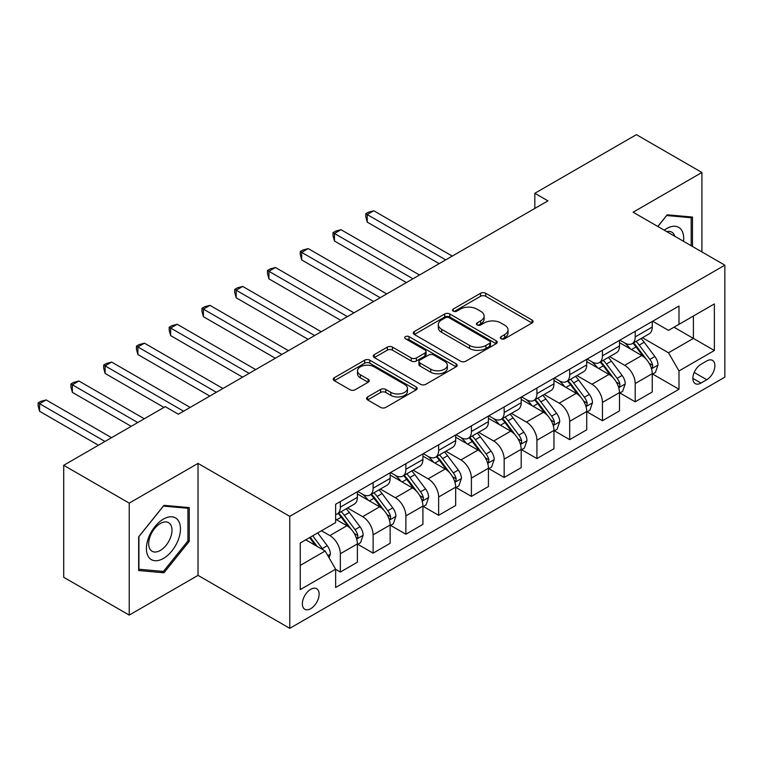 <?xml version="1.0" encoding="UTF-8"?>
<svg xmlns="http://www.w3.org/2000/svg" width="763" height="763" viewBox="0 0 763 763"><rect width="100%" height="100%" fill="white"/><g stroke="black" fill="none" stroke-linecap="round" stroke-linejoin="round"><path stroke-width="1.14" d="M501.091 338.753A2.547 1.469 0 0 0 504.696 338.753L532.03 322.978A3.634 2.098 0 0 0 533.089 321.49A3.634 2.098 0 0 0 532.03 320.002L485.716 293.269A3.634 2.098 0 0 0 480.576 293.269L453.241 309.053A2.547 1.469 0 0 0 452.497 310.093A2.547 1.469 0 0 0 453.241 311.132A2.547 1.469 0 0 0 456.837 311.132L460.375 309.091A11.645 6.724 0 0 1 476.846 309.091L480.7 311.314A11.645 6.724 0 0 1 484.114 316.073A11.645 6.724 0 0 1 480.7 320.822L477.161 322.863A2.547 1.469 0 0 0 476.417 323.903A2.547 1.469 0 0 0 477.161 324.943A2.547 1.469 0 0 0 480.766 324.943L484.305 322.902A11.645 6.724 0 0 1 500.766 322.902L504.629 325.133A11.645 6.724 0 0 1 508.034 329.883A11.645 6.724 0 0 1 504.629 334.633L501.091 336.674A2.547 1.469 0 0 0 500.347 337.713A2.547 1.469 0 0 0 501.091 338.753L501.091 336.674M310.732 608.674A11.865 6.848 120 0 0 318.486 598.221A11.865 6.848 120 0 0 316.664 588.712A11.865 6.848 120 0 0 310.732 589.303A11.865 6.848 120 0 0 302.987 599.756A11.865 6.848 120 0 0 304.799 609.255A11.865 6.848 120 0 0 310.732 608.674M367.632 396.941A3.634 2.098 0 0 0 366.564 398.429A3.634 2.098 0 0 0 367.632 399.917L380.623 407.413A3.634 2.098 0 0 0 385.773 407.413L416.131 389.893A3.634 2.098 0 0 0 417.189 388.405A3.634 2.098 0 0 0 416.131 386.917L369.817 360.184A3.634 2.098 0 0 0 364.676 360.184L334.318 377.714A3.634 2.098 0 0 0 333.25 379.192A3.634 2.098 0 0 0 334.318 380.68L350.007 389.74A3.634 2.098 0 0 0 355.157 389.74L368.147 382.244A3.634 2.098 0 0 0 369.216 380.756A3.634 2.098 0 0 0 368.147 379.268L360.365 374.776A9.728 5.618 0 0 1 357.513 370.799A9.728 5.618 0 0 1 363.522 365.611A9.728 5.618 0 0 1 374.128 366.831L404.619 384.428A9.728 5.618 0 0 1 407.471 388.405A9.728 5.618 0 0 1 401.462 393.594A9.728 5.618 0 0 1 390.856 392.373L385.773 389.445A3.634 2.098 0 0 0 380.623 389.445L367.632 396.941L367.632 399.917M198.027 463.399L129.233 503.122L63.701 465.296L63.701 577.276L129.233 615.102L198.027 575.378L289.768 628.34L289.768 516.36L198.027 463.399L198.027 575.378M701.912 251.933L701.912 172.486L633.118 212.209L724.85 265.171L289.768 516.36M701.912 172.486L636.39 134.66L534.825 193.297L534.825 208.423M63.701 465.296L165.266 406.66L178.37 414.223L547.929 200.86L534.825 193.297M460.633 361.223A3.634 2.098 0 0 0 465.783 361.223L496.141 343.693A3.634 2.098 0 0 0 497.199 342.215A3.634 2.098 0 0 0 496.141 340.727L449.827 313.994A3.634 2.098 0 0 0 444.686 313.994L414.328 331.514A3.634 2.098 0 0 0 413.26 333.002A3.634 2.098 0 0 0 414.328 334.49L460.633 361.223M406.469 339.306A2.547 1.469 0 0 1 409.054 339.669L409.054 336.636L456.131 363.817A3.634 2.098 0 0 1 457.199 365.305A3.634 2.098 0 0 1 456.131 366.793L425.773 384.323A3.634 2.098 0 0 1 420.632 384.323L374.318 357.58L374.318 354.614A3.634 2.098 0 0 0 373.26 356.102A3.634 2.098 0 0 0 374.318 357.58M374.318 354.614L387.318 347.108A3.634 2.098 0 0 1 392.459 347.108L411.238 357.952A3.634 2.098 0 0 0 416.388 357.952L425.001 352.983A3.634 2.098 0 0 0 426.069 351.495A3.634 2.098 0 0 0 425.001 350.007L405.449 338.724A2.547 1.469 0 0 1 404.705 337.685A2.547 1.469 0 0 1 406.278 336.321A2.547 1.469 0 0 1 409.054 336.636M706.767 360.956L700.997 364.285A11.493 6.638 120 0 0 693.491 374.414A11.493 6.638 120 0 0 695.255 383.617A11.493 6.638 120 0 0 700.997 383.055L706.767 379.726A11.493 6.638 120 0 0 714.273 369.597A11.493 6.638 120 0 0 712.508 360.394A11.493 6.638 120 0 0 706.767 360.956M289.768 628.34L724.85 377.151L724.85 265.171M652.642 321.233L668.502 330.389L678.984 324.342L678.984 306.03L335.634 504.257L335.634 522.569L300.25 542.998L300.25 589.608L335.634 569.179L335.634 587.491L678.984 389.254L678.984 370.942L668.502 352.783L642.436 337.742M678.984 324.342L714.368 303.912L714.368 350.513L678.984 370.942M129.233 503.122L129.233 615.102M674.006 327.213L693.395 338.41L693.395 316.016L714.368 303.912M668.502 352.783L693.395 338.41L714.368 350.513M300.25 565.393L325.152 551.02L305.753 539.822M335.634 569.332L340.346 572.05L340.346 553.738A14.831 8.565 -120 0 0 329.864 535.588L321.481 530.743M340.346 572.05L357.389 562.217L357.389 543.905A14.831 8.565 -120 0 0 346.907 525.745L335.634 519.241M357.78 544.286L373.117 553.137L373.117 534.825A14.831 8.565 -120 0 0 362.625 516.665L347.575 507.977M373.117 553.137L390.151 543.304L390.151 524.992A14.831 8.565 -120 0 0 379.669 506.832L357.389 493.966M390.542 525.373L405.878 534.224L405.878 515.912A14.831 8.565 -120 0 0 395.387 497.753L380.336 489.064M405.878 534.224L422.912 524.381L422.912 506.079A14.831 8.565 -120 0 0 412.43 487.919L390.151 475.053M423.303 506.451L438.639 515.311L438.639 496.999A14.831 8.565 -120 0 0 428.157 478.84L413.098 470.151M438.639 515.311L455.673 505.468L455.673 487.156A14.831 8.565 -120 0 0 445.191 469.007L422.912 456.14M456.064 487.538L471.4 496.389L471.4 478.077A14.831 8.565 -120 0 0 460.919 459.927L445.859 451.229M471.4 496.389L488.434 486.556L488.434 468.244A14.831 8.565 -120 0 0 477.953 450.084L455.673 437.228M488.825 468.625L504.162 477.476L504.162 459.164A14.831 8.565 -120 0 0 493.68 441.004L478.63 432.316M504.162 477.476L521.196 467.643L521.196 449.331A14.831 8.565 -120 0 0 510.714 431.171L488.434 418.305M521.596 449.712L536.923 458.563L536.923 440.251A14.831 8.565 -120 0 0 526.441 422.092L511.391 413.403M536.923 458.563L553.957 448.73L553.957 430.418A14.831 8.565 -120 0 0 543.475 412.258L521.196 399.392M554.358 430.79L569.684 439.65L569.684 421.338A14.831 8.565 -120 0 0 559.203 403.179L544.153 394.49M569.684 439.65L586.728 429.807L586.728 411.495A14.831 8.565 -120 0 0 576.237 393.346L553.957 380.479M587.119 411.877L602.446 420.728L602.446 402.425A14.831 8.565 -120 0 0 591.964 384.266L576.914 375.568M602.446 420.728L619.489 410.895L619.489 392.583A14.831 8.565 -120 0 0 608.998 374.423L586.728 361.567M619.88 392.964L635.217 401.815L635.217 383.503A14.831 8.565 -120 0 0 624.725 365.343L609.675 356.655M635.217 401.815L652.251 391.982L652.251 373.67A14.831 8.565 -120 0 0 641.769 355.51L619.489 342.644M619.88 340.155L624.725 342.949A14.831 8.565 -120 0 0 632.145 343.684A14.831 8.565 -120 0 0 635.217 336.893L635.217 331.295M587.119 359.068L591.964 361.862A14.831 8.565 -120 0 0 599.375 362.597A14.831 8.565 -120 0 0 602.446 355.816L602.446 350.217M554.358 377.981L559.203 380.785A14.831 8.565 -120 0 0 566.613 381.519A14.831 8.565 -120 0 0 569.684 374.728L569.684 369.13M521.596 396.894L526.441 399.698A14.831 8.565 -120 0 0 533.852 400.432A14.831 8.565 -120 0 0 536.923 393.641L536.923 388.043M488.825 415.816L493.68 418.61A14.831 8.565 -120 0 0 501.091 419.345A14.831 8.565 -120 0 0 504.162 412.554L504.162 406.956M456.064 434.729L460.919 437.523A14.831 8.565 -120 0 0 468.329 438.258A14.831 8.565 -120 0 0 471.4 431.476L471.4 425.878M423.303 453.642L428.157 456.446A14.831 8.565 -120 0 0 435.568 457.18A14.831 8.565 -120 0 0 438.639 450.389L438.639 444.791M390.542 472.555L395.387 475.359A14.831 8.565 -120 0 0 402.807 476.093A14.831 8.565 -120 0 0 405.878 469.302L405.878 463.704M357.78 491.477L362.625 494.271A14.831 8.565 -120 0 0 370.045 495.006A14.831 8.565 -120 0 0 373.117 488.215L373.117 482.617M652.642 374.051L678.984 389.254M632.145 343.684L649.179 333.851A14.831 8.565 -120 0 0 652.251 327.06L652.251 321.461M599.375 362.597L616.418 352.764A14.831 8.565 -120 0 0 619.489 345.973L619.489 340.374M566.613 381.519L583.657 371.676A14.831 8.565 -120 0 0 586.728 364.895L586.728 359.297M533.852 400.432L550.886 390.599A14.831 8.565 -120 0 0 553.957 383.808L553.957 378.21M501.091 419.345L518.125 409.512A14.831 8.565 -120 0 0 521.196 402.721L521.196 397.122M468.329 438.258L485.363 428.424A14.831 8.565 -120 0 0 488.434 421.634L488.434 416.035M435.568 457.18L452.602 447.337A14.831 8.565 -120 0 0 455.673 440.556L455.673 434.958M402.807 476.093L419.841 466.26A14.831 8.565 -120 0 0 422.912 459.469L422.912 453.871M370.045 495.006L387.079 485.173A14.831 8.565 -120 0 0 390.151 478.382L390.151 472.783M335.634 514.52A14.831 8.565 -120 0 0 337.284 513.919L354.318 504.085A14.831 8.565 -120 0 0 357.389 497.295L357.389 491.696M337.284 513.919A14.831 8.565 -120 0 0 340.346 507.137L340.346 501.539M325.152 551.02L335.634 569.179M692.48 246.487L692.48 217.064L667.186 214.804L657.811 226.468M138.666 570.524L163.959 572.784L189.253 541.32L189.253 507.595L163.959 505.344L138.666 536.809L138.666 570.524M187.936 540.566L189.253 541.32M161.289 571.249L163.959 572.784M502.111 339.115L504.629 337.666A11.645 6.724 0 0 0 508.034 332.906L508.034 329.883M484.114 316.073L484.114 319.096A11.645 6.724 0 0 1 480.7 323.846L478.182 325.305M531.983 323.007L485.716 296.292A3.634 2.098 0 0 0 480.576 296.292L454.262 311.485M496.093 343.722L449.827 317.017A3.634 2.098 0 0 0 444.686 317.017L414.376 334.518M489.703 343.255A2.547 1.469 0 0 0 490.456 342.215A2.547 1.469 0 0 0 489.703 341.166L449.054 317.704A2.547 1.469 0 0 0 445.458 317.704L441.729 319.859A11.645 6.724 0 0 0 438.315 324.609A11.645 6.724 0 0 0 441.729 329.358L469.512 345.401A11.645 6.724 0 0 0 485.974 345.401L489.703 343.255L489.703 346.278A2.547 1.469 0 0 0 490.456 345.238L490.456 342.215M438.315 324.609L438.315 327.632A11.645 6.724 0 0 0 441.729 332.391L441.729 329.358M489.703 346.278L485.974 348.433A11.645 6.724 0 0 1 469.512 348.433L441.729 332.391M374.366 357.609L387.318 350.141L387.318 347.108M426.069 351.495L426.069 354.518A3.634 2.098 0 0 1 425.001 356.006L416.388 360.985A3.634 2.098 0 0 1 411.238 360.985L392.459 350.141A3.634 2.098 0 0 0 387.318 350.141M409.054 339.669L456.083 366.822M430.733 369.206A9.728 5.618 0 0 0 441.338 370.427A9.728 5.618 0 0 0 447.347 365.229A9.728 5.618 0 0 0 444.495 361.261L433.746 355.062A3.634 2.098 0 0 0 428.606 355.062L419.984 360.031A3.634 2.098 0 0 0 418.925 361.519A3.634 2.098 0 0 0 419.984 363.007L430.733 369.206L430.733 372.23A9.728 5.618 0 0 0 441.338 373.45A9.728 5.618 0 0 0 447.347 368.262L447.347 365.229M418.925 361.519L418.925 364.542A3.634 2.098 0 0 0 419.984 366.03L419.984 363.007M430.733 372.23L419.984 366.03M407.471 388.405L407.471 391.429A9.728 5.618 0 0 1 401.462 396.617A9.728 5.618 0 0 1 390.856 395.406L385.773 392.468A3.634 2.098 0 0 0 380.623 392.468L367.68 399.946M357.513 370.799L357.513 373.832A9.728 5.618 0 0 0 360.365 377.799L360.365 374.776M368.1 382.263L360.365 377.799M416.083 389.922L369.817 363.207A3.634 2.098 0 0 0 364.676 363.207L334.366 380.708M652.251 374.271L655.398 372.458L658.011 364.895A9.824 5.675 -120 0 0 654.883 356.531L644.172 342.234A28.355 16.376 -120 0 0 641.073 338.524M630.429 348.968A28.355 16.376 -120 0 0 624.62 342.892M651.354 368.262L652.499 367.022L652.708 365.315A9.824 5.675 -120 0 0 649.895 359.402L639.194 345.105A28.355 16.376 -120 0 0 636.094 341.404M633.462 342.921A23.539 13.591 60 0 1 637.324 347.318L646.385 359.411M452.268 256.091L373.765 210.769L367.213 214.556L367.213 222.119L439.164 263.655M632.947 343.216A28.355 16.376 60 0 1 636.046 346.927L643.161 356.426M367.213 222.119L365.773 216.749L365.773 213.726L445.716 259.878M365.773 213.726L368.395 212.209L373.765 210.769M619.489 393.193L622.627 391.371L625.25 383.808A9.824 5.675 -120 0 0 622.112 375.444L611.411 361.147A28.355 16.376 -120 0 0 608.311 357.446M597.658 367.88A28.355 16.376 -120 0 0 591.859 361.805M618.593 387.175L619.737 385.944L619.947 384.228A9.824 5.675 -120 0 0 617.133 378.314L606.423 364.018A28.355 16.376 -120 0 0 603.333 360.317M600.691 361.843A23.539 13.591 60 0 1 604.563 366.23L613.624 378.334M419.507 275.004L341.004 229.692L334.452 233.468L334.452 241.032L406.402 282.577M600.185 362.129A28.355 16.376 60 0 1 603.285 365.839L610.4 375.339M334.452 241.032L333.011 235.662L333.011 232.639L412.955 278.791M333.011 232.639L335.634 231.122L341.004 229.692M586.728 412.106L589.866 410.294L592.489 402.721A9.824 5.675 -120 0 0 589.351 394.357L578.65 380.06A28.355 16.376 -120 0 0 575.55 376.359M564.897 386.793A28.355 16.376 -120 0 0 559.098 380.718M585.831 406.088L586.966 404.857L587.186 403.141A9.824 5.675 -120 0 0 584.372 397.237L573.662 382.94A28.355 16.376 -120 0 0 570.571 379.23M567.93 380.756A23.539 13.591 60 0 1 571.792 385.153L580.862 397.246M386.746 293.927L308.242 248.604L301.69 252.381L301.69 259.954L373.632 301.49M567.424 381.052A28.355 16.376 60 0 1 570.524 384.752L577.639 394.261M301.69 259.954L300.25 254.575L300.25 251.552L380.184 297.704M300.25 251.552L302.873 250.045L308.242 248.604M553.957 431.019L557.104 429.207L559.727 421.634A9.824 5.675 -120 0 0 556.589 413.269L545.879 398.982A28.355 16.376 -120 0 0 542.789 395.272M532.135 405.706A28.355 16.376 -120 0 0 526.336 399.631M553.07 425.001L554.205 423.77L554.424 422.053A9.824 5.675 -120 0 0 551.611 416.15L540.9 401.853A28.355 16.376 -120 0 0 537.81 398.143M535.168 399.669A23.539 13.591 60 0 1 539.031 404.066L548.101 416.159M353.975 312.84L275.481 267.517L268.929 271.304L268.929 278.867L340.87 320.403M534.663 399.965A28.355 16.376 60 0 1 537.753 403.665L544.877 413.174M268.929 278.867L267.489 273.497L267.489 270.464L347.423 316.616M267.489 270.464L270.112 268.957L275.481 267.517M521.196 449.932L524.343 448.119L526.966 440.556A9.824 5.675 -120 0 0 523.828 432.192L513.117 417.895A28.355 16.376 -120 0 0 510.027 414.185M499.374 424.629A28.355 16.376 -120 0 0 493.566 418.553M520.299 443.923L521.444 442.683L521.663 440.976A9.824 5.675 -120 0 0 518.85 435.063L508.139 420.766A28.355 16.376 -120 0 0 505.049 417.065M502.407 418.582A23.539 13.591 60 0 1 506.27 422.979L515.33 435.072M321.213 331.752L242.72 286.43L236.168 290.217L236.168 297.78L308.109 339.316M501.901 418.877A28.355 16.376 60 0 1 504.992 422.588L512.116 432.087M236.168 297.78L234.727 292.41L234.727 289.387L314.661 335.539M234.727 289.387L237.341 287.87L242.72 286.43M683.524 241.308A24.092 13.906 120 0 0 681.416 229.873A24.092 13.906 120 0 0 664.22 230.168M674.778 236.263A16.49 9.518 120 0 0 673.662 233.869A16.49 9.518 120 0 0 671.812 232.152A16.49 9.518 120 0 0 666.767 231.637M666.614 215.519L691.173 217.741L691.173 245.724M689.542 216.797L691.173 217.741M657.868 226.497L666.662 215.547M163.435 519.088A24.092 13.906 120 0 0 146.401 548.597A24.092 13.906 120 0 0 163.435 558.43A24.092 13.906 120 0 0 180.469 528.921A24.092 13.906 120 0 0 163.435 519.088M160.335 523.504A16.49 9.518 120 0 0 149.558 538.039A16.49 9.518 120 0 0 152.085 551.258A16.49 9.518 120 0 0 160.335 550.438A16.49 9.518 120 0 0 171.103 535.903A16.49 9.518 120 0 0 168.575 522.684A16.49 9.518 120 0 0 160.335 523.504M187.936 540.948L163.435 571.439L138.923 569.246L138.923 536.57L163.435 506.088L187.936 508.272L187.936 540.948M186.315 507.338L187.936 508.272M488.434 468.854L491.582 467.032L494.205 459.469A9.824 5.675 -120 0 0 491.067 451.105L480.356 436.808A28.355 16.376 -120 0 0 477.266 433.107M466.613 443.541A28.355 16.376 -120 0 0 460.804 437.466M487.538 462.836L488.682 461.605L488.902 459.889A9.824 5.675 -120 0 0 486.088 453.975L475.378 439.679A28.355 16.376 -120 0 0 472.287 435.978M469.646 437.504A23.539 13.591 60 0 1 473.508 441.891L482.569 453.995M288.452 350.665L209.959 305.353L203.406 309.129L203.406 316.693L275.348 358.238M469.14 437.79A28.355 16.376 60 0 1 472.23 441.5L479.355 451M203.406 316.693L201.966 311.323L201.966 308.3L281.9 354.452M201.966 308.3L204.579 306.783L209.959 305.353M455.673 487.767L458.821 485.955L461.443 478.382A9.824 5.675 -120 0 0 458.305 470.018L447.595 455.721A28.355 16.376 -120 0 0 444.505 452.02M433.851 462.454A28.355 16.376 -120 0 0 428.043 456.379M454.777 481.749L455.921 480.518L456.14 478.802A9.824 5.675 -120 0 0 453.327 472.898L442.616 458.601A28.355 16.376 -120 0 0 439.517 454.891M436.884 456.417A23.539 13.591 60 0 1 440.747 460.814L449.808 472.907M255.691 369.588L177.197 324.265L170.645 328.042L170.645 335.615L242.586 377.151M436.379 456.713A28.355 16.376 60 0 1 439.469 460.413L446.593 469.922M170.645 335.615L169.195 330.236L169.195 327.213L249.139 373.365M169.195 327.213L171.818 325.696L177.197 324.265M422.912 506.68L426.059 504.868L428.672 497.295A9.824 5.675 -120 0 0 425.544 488.93L414.834 474.643A28.355 16.376 -120 0 0 411.743 470.933M401.09 481.367A28.355 16.376 -120 0 0 395.282 475.292M422.015 500.662L423.16 499.431L423.37 497.714A9.824 5.675 -120 0 0 420.566 491.811L409.855 477.514A28.355 16.376 -120 0 0 406.755 473.804M404.123 475.33A23.539 13.591 60 0 1 407.986 479.727L417.046 491.82M222.93 388.501L144.436 343.178L137.874 346.965L137.874 354.528L209.825 396.064M403.617 475.626A28.355 16.376 60 0 1 406.708 479.326L413.832 488.835M137.874 354.528L136.434 349.158L136.434 346.125L216.377 392.277M136.434 346.125L139.057 344.618L144.436 343.178M390.151 525.593L393.298 523.78L395.911 516.217A9.824 5.675 -120 0 0 392.783 507.853L382.072 493.556A28.355 16.376 -120 0 0 378.973 489.846M368.329 500.29A28.355 16.376 -120 0 0 362.52 494.214M389.254 519.584L390.398 518.344L390.608 516.637A9.824 5.675 -120 0 0 387.804 510.724L377.094 496.427A28.355 16.376 -120 0 0 373.994 492.726M371.362 494.243A23.539 13.591 60 0 1 375.224 498.64L384.285 510.733M190.168 407.413L111.665 362.091L105.113 365.878L105.113 373.441L163.959 407.413M370.847 494.538A28.355 16.376 60 0 1 373.946 498.249L381.061 507.748M105.113 373.441L103.673 368.071L103.673 365.048L183.616 411.2M103.673 365.048L106.295 363.531L111.665 362.091M357.389 544.515L360.537 542.693L363.15 535.13A9.824 5.675 -120 0 0 360.022 526.766L349.311 512.469A28.355 16.376 -120 0 0 346.211 508.759M356.493 538.497L357.637 537.257L357.847 535.55A9.824 5.675 -120 0 0 355.033 529.636L344.332 515.34A28.355 16.376 -120 0 0 341.233 511.639M338.6 513.165A23.539 13.591 60 0 1 342.463 517.552L351.524 529.656M144.302 418.763L78.904 381.004L72.351 384.79L72.351 392.354L131.198 426.326M338.085 513.451A28.355 16.376 60 0 1 341.185 517.161L348.3 526.661M72.351 392.354L70.911 386.984L70.911 383.961L137.75 422.549M70.911 383.961L73.534 382.444L78.904 381.004M329.082 557.829L330.389 554.043A9.824 5.675 -120 0 0 327.251 545.679L317.694 532.927M111.541 437.676L46.142 399.926L39.59 403.703L39.59 411.276L98.427 445.249M323.169 549.875A9.824 5.675 -120 0 0 322.272 548.559L312.716 535.798M310.255 537.219L317.122 546.384M309.578 537.61L315.396 545.392M39.59 411.276L38.15 405.897L38.15 402.874L104.989 441.462M38.15 402.874L40.773 401.357L46.142 399.926M329.864 535.588L346.907 525.745M362.625 516.665L379.669 506.832M395.387 497.753L412.43 487.919M428.157 478.84L445.191 469.007M460.919 459.927L477.953 450.084M493.68 441.004L510.714 431.171M526.441 422.092L543.475 412.258M559.203 403.179L576.237 393.346M591.964 384.266L608.998 374.423M624.725 365.343L641.769 355.51M635.217 336.893L652.251 327.06M635.217 383.503L652.251 373.67M602.446 402.425L619.489 392.583M602.446 355.816L619.489 345.973M569.684 421.338L586.728 411.495M569.684 374.728L586.728 364.895M536.923 440.251L553.957 430.418M536.923 393.641L553.957 383.808M504.162 459.164L521.196 449.331M504.162 412.554L521.196 402.721M471.4 478.077L488.434 468.244M471.4 431.476L488.434 421.634M438.639 496.999L455.673 487.156M438.639 450.389L455.673 440.556M405.878 515.912L422.912 506.079M405.878 469.302L422.912 459.469M373.117 534.825L390.151 524.992M373.117 488.215L390.151 478.382M340.346 553.738L357.389 543.905M340.346 507.137L357.389 497.295M694.196 372.468L706.767 379.726M692.871 378.362L700.997 383.055M504.629 337.666L504.629 334.633M477.161 324.943L477.161 322.863M480.7 323.846L480.7 320.822M453.241 311.132L453.241 309.053M480.576 296.292L480.576 293.269M485.716 296.292L485.716 293.269M532.03 322.978L532.03 320.002M414.328 334.49L414.328 331.514M444.686 317.017L444.686 313.994M449.827 317.017L449.827 313.994M496.141 343.693L496.141 340.727M469.512 348.433L469.512 345.401M485.974 348.433L485.974 345.401M392.459 350.141L392.459 347.108M411.238 360.985L411.238 357.952M416.388 360.985L416.388 357.952M425.001 356.006L425.001 352.983M456.131 366.793L456.131 363.817M380.623 392.468L380.623 389.445M385.773 392.468L385.773 389.445M390.856 395.406L390.856 392.373M368.147 382.244L368.147 379.268M334.318 380.68L334.318 377.714M364.676 363.207L364.676 360.184M369.817 363.207L369.817 360.184M416.131 389.893L416.131 386.917M651.516 368.796L657.944 365.086M639.194 345.105L644.172 342.234M631.468 349.568L636.046 346.927M649.895 359.402L654.883 356.531M649.122 363.236L652.708 365.315M618.755 387.709L625.183 383.999M606.423 364.018L611.411 361.147M598.707 368.481L603.285 365.839M617.133 378.314L622.112 375.444M616.361 382.158L619.947 384.228M585.994 406.631L592.422 402.912M573.662 382.94L578.65 380.06M565.946 387.394L570.524 384.752M584.372 397.237L589.351 394.357M583.6 401.071L587.186 403.141M553.232 425.544L559.66 421.825M540.9 401.853L545.879 398.982M533.184 406.307L537.753 403.665M551.611 416.15L556.589 413.269M550.838 419.984L554.424 422.053M520.461 444.457L526.899 440.747M508.139 420.766L513.117 417.895M500.414 425.229L504.992 422.588M518.85 435.063L523.828 432.192M518.067 438.897L521.663 440.976M487.7 463.37L494.138 459.66M475.378 439.679L480.356 436.808M467.652 444.142L472.23 441.5M486.088 453.975L491.067 451.105M485.306 457.819L488.902 459.889M454.939 482.292L461.377 478.573M442.616 458.601L447.595 455.721M434.891 463.055L439.469 460.413M453.327 472.898L458.305 470.018M452.545 476.732L456.14 478.802M422.177 501.205L428.615 497.486M409.855 477.514L414.834 474.643M402.13 481.968L406.708 479.326M420.566 491.811L425.544 488.93M419.784 495.645L423.37 497.714M389.416 520.118L395.854 516.408M377.094 496.427L382.072 493.556M369.368 500.89L373.946 498.249M387.804 510.724L392.783 507.853M387.022 514.558L390.608 516.637M356.655 539.031L363.083 535.321M344.332 515.34L349.311 512.469M336.607 519.803L341.185 517.161M355.033 529.636L360.022 526.766M354.261 533.48L357.847 535.55M327.832 555.674L330.322 554.234M322.272 548.559L327.251 545.679"/></g></svg>
